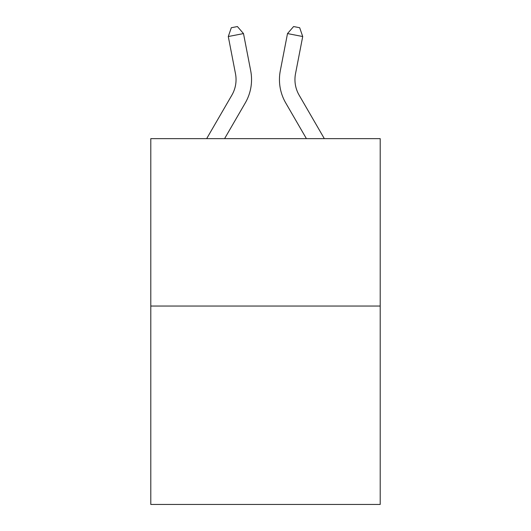 <?xml version="1.0" encoding="UTF-8"?>
<svg xmlns="http://www.w3.org/2000/svg" width="531" height="531" viewBox="0 0 531 531"><rect width="100%" height="100%" fill="white"/><g stroke="black" fill="none" stroke-linecap="round" stroke-linejoin="round"><path stroke-width="0.8" d="M380.203 306.042L380.203 138.637L150.797 138.637L150.797 504.45L380.203 504.45L380.203 306.042L150.797 306.042M250.698 70.769L243.497 33.579L250.698 70.769A46.502 46.502 0 0 1 245.282 102.928L224.586 138.637M324.335 138.637L299.132 95.155A31.004 31.004 0 0 1 295.515 73.716L302.716 36.526L287.503 33.579L280.302 70.769A46.502 46.502 0 0 0 285.718 102.928L306.414 138.637M206.665 138.637L231.868 95.155A31.004 31.004 0 0 0 235.485 73.716L228.284 36.526L231.317 27.731L237.403 26.55L243.497 33.579L228.284 36.526M231.868 95.155A31.004 31.004 0 0 0 235.485 73.716A31.004 31.004 0 0 1 231.868 95.155A31.004 31.004 0 0 0 235.485 73.716A31.004 31.004 0 0 1 231.868 95.155A31.004 31.004 0 0 0 235.485 73.716A31.004 31.004 0 0 1 231.868 95.155A31.004 31.004 0 0 0 235.485 73.716A31.004 31.004 0 0 1 231.868 95.155A31.004 31.004 0 0 0 235.485 73.716A31.004 31.004 0 0 1 231.868 95.155A31.004 31.004 0 0 0 235.485 73.716A31.004 31.004 0 0 1 231.868 95.155A31.004 31.004 0 0 0 235.485 73.716A31.004 31.004 0 0 1 231.868 95.155M299.132 95.155A31.004 31.004 0 0 1 295.515 73.716A31.004 31.004 0 0 0 299.132 95.155A31.004 31.004 0 0 1 295.515 73.716A31.004 31.004 0 0 0 299.132 95.155A31.004 31.004 0 0 1 295.515 73.716A31.004 31.004 0 0 0 299.132 95.155A31.004 31.004 0 0 1 295.515 73.716A31.004 31.004 0 0 0 299.132 95.155A31.004 31.004 0 0 1 295.515 73.716A31.004 31.004 0 0 0 299.132 95.155A31.004 31.004 0 0 1 295.515 73.716A31.004 31.004 0 0 0 299.132 95.155A31.004 31.004 0 0 1 295.515 73.716A31.004 31.004 0 0 0 299.132 95.155A31.004 31.004 0 0 1 295.515 73.716M302.716 36.526L299.683 27.731L293.597 26.55L287.503 33.579L280.302 70.769"/></g></svg>
